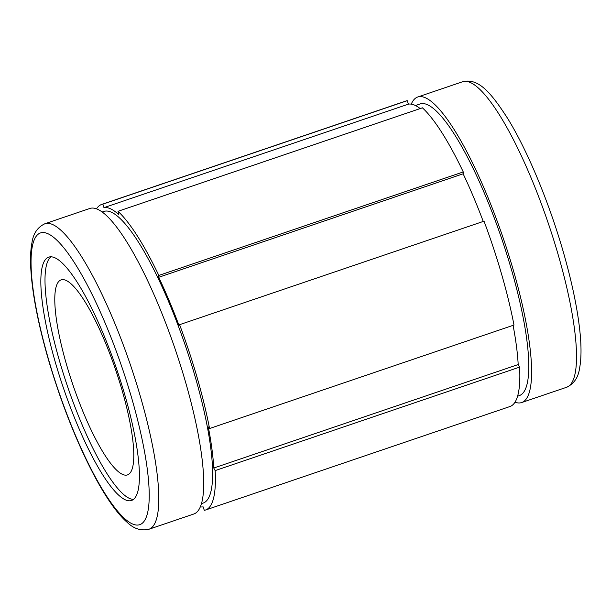 <?xml version="1.0" encoding="UTF-8"?>
<svg xmlns="http://www.w3.org/2000/svg" width="611" height="611" viewBox="0 0 611 611"><rect width="100%" height="100%" fill="white"/><g stroke="black" fill="none" stroke-linecap="round" stroke-linejoin="round"><path stroke-width="0.92" d="M201.409 503.67L203.135 503.082A154.033 33.865 -108.8 0 0 195.222 376.903A154.033 33.865 -108.8 0 0 103.977 211.406L102.258 211.994M517.578 396.188L519.297 395.607A154.033 33.865 -108.8 0 0 511.384 269.428A154.033 33.865 -108.8 0 0 420.139 103.931L415.442 105.527M124.896 395.21A128.516 28.251 -108.8 0 0 48.765 257.124A128.516 28.251 -108.8 0 0 55.364 362.399A128.516 28.251 -108.8 0 0 131.495 500.485A128.516 28.251 -108.8 0 0 124.896 395.21M50.973 256.788A128.516 28.251 -108.8 0 0 59.519 360.986A128.516 28.251 -108.8 0 0 133.45 499.408M122.154 390.544A102.999 22.645 -108.8 0 0 61.138 279.876A102.999 22.645 -108.8 0 0 66.423 364.248A102.999 22.645 -108.8 0 0 127.439 474.915A102.999 22.645 -108.8 0 0 122.154 390.544M514.989 402.191A161.373 35.476 -108.8 0 0 521.657 402.55A161.373 35.476 -108.8 0 0 513.37 270.36A161.373 35.476 -108.8 0 0 417.779 96.981A161.373 35.476 -108.8 0 0 411.256 104.137M148.847 529.286L193.763 514.019A161.373 35.476 -108.8 0 0 185.477 381.829A161.373 35.476 -108.8 0 0 89.886 208.45L44.97 223.718C37.63 227.139 33.3 233.41 31.993 242.552C30.894 248.142 30.413 254.749 30.55 262.363C31.199 287.88 37.08 320.049 48.193 358.878C60.794 401.916 75.871 440.325 93.43 474.105C100.433 487.387 107.246 498.5 113.86 507.435C118.389 513.561 122.796 518.502 127.08 522.268C133.687 528.714 140.942 531.051 148.847 529.286A161.373 35.476 -108.8 0 0 140.561 397.097A161.373 35.476 -108.8 0 0 44.97 223.718M200.278 506.863A157.699 34.667 -108.8 0 0 203.135 506.855L204.288 510.33A161.373 35.476 -108.8 0 0 205.495 510.025L509.925 406.536A161.373 35.476 -108.8 0 0 519.594 367.119L215.164 470.607L213.758 468.034A157.699 34.667 -108.8 0 0 208.29 426.906L209.565 428.525A161.373 35.476 -108.8 0 0 179.588 324.678L179 325.419A157.699 34.667 -108.8 0 0 158.707 277.295L463.138 173.807L463.26 171.943A161.373 35.476 -108.8 0 0 422.415 107.819L117.984 211.314L118.786 214.629A157.699 34.667 -108.8 0 0 103.977 207.641L408.408 104.145L407.254 100.67A161.373 35.476 -108.8 0 0 406.048 100.975L101.617 204.464A161.373 35.476 -108.8 0 0 96.546 208.809M205.495 510.025A161.373 35.476 -108.8 0 0 215.164 470.607M213.758 468.034L518.189 364.546A157.699 34.667 -108.8 0 0 513.087 325.342M518.189 364.546L519.594 367.119M420.2 108.567A157.699 34.667 -108.8 0 0 408.408 104.145M483.248 221.449A157.699 34.667 -108.8 0 0 463.138 173.807M209.565 428.525L513.996 325.037A161.373 35.476 -108.8 0 0 484.019 221.182L179.588 324.678M463.26 171.943L158.829 275.439L158.707 277.295M158.829 275.439A161.373 35.476 -108.8 0 0 117.984 211.314M407.254 100.67L102.824 204.158L103.977 207.641M102.824 204.158A161.373 35.476 -108.8 0 0 101.617 204.464M48.46 359.146A154.033 33.865 -108.8 0 0 131.961 523.726A154.033 33.865 -108.8 0 0 131.8 398.464A154.033 33.865 -108.8 0 0 48.307 233.891A154.033 33.865 -108.8 0 0 48.46 359.146M462.695 81.714C478.199 77.887 490.511 91.81 507.772 118.633C527.583 150.764 549.174 202.722 563.35 252.122C571.957 282.076 577.471 308.509 579.9 331.422C581.496 346.597 581.374 358.94 579.549 368.433C578.243 377.583 573.912 383.861 566.573 387.282A161.373 35.476 -108.8 0 0 558.286 255.093A161.373 35.476 -108.8 0 0 462.695 81.714L417.779 96.981M566.573 387.282L521.657 402.55"/></g></svg>
